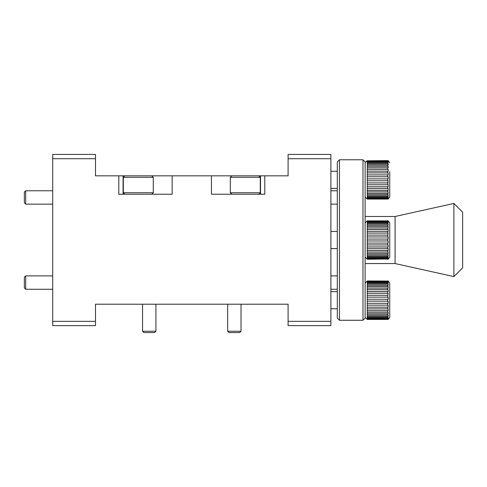 <?xml version="1.0" encoding="UTF-8"?>
<svg xmlns="http://www.w3.org/2000/svg" width="487" height="487" viewBox="0 0 487 487"><rect width="100%" height="100%" fill="white"/><g stroke="black" fill="none" stroke-linecap="round" stroke-linejoin="round"><path stroke-width="0.73" d="M25.689 204.15L24.35 202.817L24.35 192.115L25.689 190.776L25.689 204.15L52.706 204.15M25.689 289.266L24.35 287.927L24.35 277.231L25.689 275.892L25.689 289.266L52.706 289.266M264.794 175.825L264.794 194.228L211.443 194.228L211.443 175.825L288.091 175.825C286.593 175.825 286.593 175.825 288.091 175.825L288.091 154.428L330.886 154.428L330.886 325.62L288.091 325.62L288.091 304.217L95.501 304.217L95.501 325.62L52.706 325.62L52.706 321.341L95.501 321.341M241.041 331.233L239.701 332.572L229 332.572L227.666 331.233L241.041 331.233L241.041 304.217M260.515 177.323L230.314 177.323L230.314 192.73L260.515 192.73M95.501 158.707L52.706 158.707L52.706 154.428L95.501 154.428L95.501 175.825L211.443 175.825M151.78 175.825L153.277 177.323L123.077 177.323M123.077 192.73L153.277 192.73L151.78 194.228M155.925 331.233L154.586 332.572L143.89 332.572L142.551 331.233L155.925 331.233L155.925 304.217M367.265 220.988L367.265 259.254L388.163 258.981L388.163 258.536L387.591 258.609L387.591 258.025L388.163 257.952L388.163 257.081L387.591 257.154L387.591 256.211L388.163 256.144L388.163 254.89L387.591 254.951L387.591 253.684L388.163 253.636L388.163 252.041L387.591 252.096L387.591 250.562L388.163 250.525L388.163 248.674L387.591 248.711L387.591 246.982L388.163 246.958L388.163 244.924L387.591 244.949L387.591 243.098L388.163 243.086L388.163 240.962L387.591 240.968L387.591 239.074L388.163 239.087L388.163 236.956L387.591 236.95L388.163 233.084L387.591 233.066L387.591 231.337L388.163 231.374L388.163 229.523L387.591 229.48L387.591 227.953L388.163 228.001L388.163 226.412L387.591 226.364L387.591 225.097L388.163 225.158L388.163 223.898L387.591 223.837L387.591 222.894L388.163 222.961L388.163 222.09L387.591 222.023L387.591 221.439L388.163 221.512L388.163 221.068L387.591 220.794L388.163 220.873L367.186 220.873L387.591 220.988M388.261 220.873L389.734 222.906L389.734 257.142L388.261 259.175M388.163 259.175L387.591 259.254M330.886 190.776L337.308 190.776M330.886 204.15L337.308 204.15M388.163 319.356L387.591 319.435L388.163 319.162L388.163 318.717L387.591 318.79L387.591 318.206L388.163 318.139L388.163 317.268L387.591 317.335L387.591 316.392L388.163 316.331L388.163 315.071L387.591 315.132L387.591 313.872L388.163 313.817L388.163 312.228L387.591 312.277L387.591 310.749L388.163 310.712L388.163 308.855L387.591 308.892L387.591 307.169L388.163 307.145L388.163 305.106L387.591 305.13L387.591 303.279L388.163 303.273L388.163 301.143L387.591 301.155L387.591 299.262L388.163 299.268L388.163 297.143L387.591 297.131L388.163 293.271L387.591 293.247L387.591 291.518L388.163 291.555L388.163 289.704L387.591 289.668L387.591 288.134L388.163 288.188L388.163 286.6L387.591 286.545L387.591 285.279L388.163 285.339L388.163 284.085L387.591 284.018L387.591 283.075L388.163 283.148L388.163 282.277L387.591 282.204L387.591 281.62L388.163 281.693L388.163 281.249L387.591 280.975L388.163 281.054L367.265 280.975L367.265 319.435L387.591 319.435L367.265 319.435M389.734 308.314L389.734 292.097L389.734 317.323L388.261 319.356M362.985 320.269L362.985 159.779L365.122 161.915L365.122 318.127L362.985 320.269L339.445 320.269L337.308 318.127L337.308 161.915L339.445 159.779L339.445 320.269M362.985 159.779L339.445 159.779M389.734 171.728L389.734 196.955L388.261 198.988M388.163 198.988L387.591 199.067L388.163 198.793L388.163 198.349L387.591 198.428L387.591 197.838L388.163 197.771L388.163 196.9L387.591 196.973L387.591 196.024L388.163 195.963L388.163 194.703L387.591 194.763L387.591 193.503L388.163 193.449L388.163 191.86L387.591 191.908L387.591 190.38L388.163 190.344L388.163 188.487L387.591 188.524L387.591 186.801L388.163 186.777L388.163 184.737L387.591 184.762L388.163 180.774L387.591 180.787L387.591 178.893L367.265 178.893L367.265 199.067L387.591 199.067L367.265 199.067M387.591 160.613L367.265 160.807L387.591 160.613M387.591 161.252L367.265 161.252L367.265 161.836L387.591 161.836L387.591 161.252L388.163 161.325L388.163 160.88L387.591 160.807M387.591 162.707L367.265 162.707L367.265 163.65L387.591 163.65L387.591 162.707L388.163 162.78L388.163 161.909L387.591 161.836M387.591 164.91L367.265 164.91L367.265 166.177L387.591 166.177L387.591 164.91L388.163 164.971L388.163 163.717L387.591 163.65M387.591 167.765L367.265 167.765L367.265 169.299L387.591 169.299L387.591 167.765L388.163 167.82L388.163 166.231L387.591 166.177M387.591 171.15L367.265 171.15L367.265 172.879L387.591 172.879L387.591 171.15L388.163 171.187L388.163 169.336L387.591 169.299M387.591 174.912L367.265 174.912L367.265 176.763L387.591 176.763L387.591 174.912L388.163 174.936L388.163 172.903L387.591 172.879M367.265 180.787L387.591 180.787M387.591 182.911L367.265 182.911M367.265 184.762L387.591 184.762M387.591 186.801L367.265 186.801M367.265 188.524L387.591 188.524M387.591 190.38L367.265 190.38M367.265 191.908L387.591 191.908M387.591 193.503L367.265 193.503M367.265 194.763L387.591 194.763M387.591 196.024L367.265 196.024M367.265 196.973L387.591 196.973M387.591 197.838L367.265 197.838M367.265 198.428L387.591 198.428M387.591 198.873L367.265 198.873M367.265 176.763L367.265 178.893M367.265 172.879L367.265 174.912M367.265 169.299L367.265 171.15M367.265 166.177L367.265 167.765M367.265 163.65L367.265 164.91M367.265 161.836L367.265 162.707M367.265 160.807L367.265 161.252M387.591 178.893L388.163 178.899L388.163 176.775L387.591 176.763M367.186 198.793L388.163 198.793M367.186 197.771L388.163 197.771M367.186 195.963L388.163 195.963M367.186 193.449L388.163 193.449M367.186 190.344L388.163 190.344M367.186 186.777L388.163 186.777M367.186 182.905L388.163 182.905M367.186 176.775L388.163 176.775M367.186 172.903L388.163 172.903M367.186 169.336L388.163 169.336M367.186 166.231L388.163 166.231M367.186 163.717L388.163 163.717M367.186 161.909L388.163 161.909M367.186 160.88L388.163 160.88M462.65 212.204L462.65 267.844L453.89 276.598L453.89 203.444L462.65 212.204M453.89 203.444L395.085 216.484L395.085 263.558L453.89 276.598M395.085 263.558L365.122 263.558M395.085 216.484L365.122 216.484M389.734 283.994L389.734 292.097M388.261 281.054L389.734 283.087L389.734 300.205M367.265 281.176L387.591 281.176M367.186 281.249L388.163 281.249M387.591 281.62L367.265 281.62M367.265 282.204L387.591 282.204M367.186 282.277L388.163 282.277M387.591 283.075L367.265 283.075M367.265 284.018L387.591 284.018M367.186 284.085L388.163 284.085M387.591 285.279L367.265 285.279M367.265 286.545L387.591 286.545M367.186 286.6L388.163 286.6M387.591 288.134L367.265 288.134M367.265 289.668L387.591 289.668M367.186 289.704L388.163 289.704M387.591 291.518L367.265 291.518M367.265 293.247L387.591 293.247M367.186 293.271L388.163 293.271M387.591 295.28L367.265 295.28M367.265 297.131L387.591 297.131M367.186 297.143L388.163 297.143M387.591 299.262L367.265 299.262M367.265 301.155L387.591 301.155M367.186 303.273L388.163 303.273M387.591 303.279L367.265 303.279M367.265 305.13L387.591 305.13M367.186 307.145L388.163 307.145M387.591 307.169L367.265 307.169M367.265 308.892L387.591 308.892M367.186 310.712L388.163 310.712M387.591 310.749L367.265 310.749M367.265 312.277L387.591 312.277M367.186 313.817L388.163 313.817M387.591 313.872L367.265 313.872M367.265 315.132L387.591 315.132M367.186 316.331L388.163 316.331M387.591 316.392L367.265 316.392M367.265 317.335L387.591 317.335M367.186 318.139L388.163 318.139M387.591 318.206L367.265 318.206M367.265 318.79L387.591 318.79M367.186 319.162L388.163 319.162M387.591 319.241L367.265 319.241M389.734 223.807L389.734 231.915M367.186 221.068L388.163 221.068M387.591 221.439L367.265 221.439M367.265 222.023L387.591 222.023M367.186 222.09L388.163 222.09M387.591 222.894L367.265 222.894M367.265 223.837L387.591 223.837M367.186 223.898L388.163 223.898M387.591 225.097L367.265 225.097M367.265 226.364L387.591 226.364M367.186 226.412L388.163 226.412M387.591 227.953L367.265 227.953M367.265 229.48L387.591 229.48M367.186 229.523L388.163 229.523M387.591 231.337L367.265 231.337M367.265 233.066L387.591 233.066M367.186 233.084L388.163 233.084M387.591 235.099L367.265 235.099M367.265 236.95L387.591 236.95M367.186 236.956L388.163 236.956M387.591 239.074L367.265 239.074M367.265 240.968L387.591 240.968M367.186 243.086L388.163 243.086M387.591 243.098L367.265 243.098M367.265 244.949L387.591 244.949M367.186 246.958L388.163 246.958M387.591 246.982L367.265 246.982M367.265 248.711L387.591 248.711M367.186 250.525L388.163 250.525M387.591 250.562L367.265 250.562M367.265 252.096L387.591 252.096M367.186 253.636L388.163 253.636M387.591 253.684L367.265 253.684M367.265 254.951L387.591 254.951M367.186 256.144L388.163 256.144M387.591 256.211L367.265 256.211M367.265 257.154L387.591 257.154M367.186 257.952L388.163 257.952M387.591 258.025L367.265 258.025M367.265 258.609L387.591 258.609M367.186 258.981L388.163 258.981M387.591 259.054L367.265 259.054M118.798 175.825L118.798 194.228L172.148 194.228L172.148 175.825M52.706 158.707L52.706 321.341M288.091 321.341L330.886 321.341M330.886 158.707L288.091 158.707M258.774 175.825L260.271 177.323L260.271 192.73L258.774 194.228L260.515 194.228L260.515 175.825M124.818 175.825L123.321 177.323L123.321 192.73L124.818 194.228L123.077 194.228L123.077 175.825M288.091 304.217C286.593 304.217 286.593 304.217 288.091 304.217M25.689 190.776L52.706 190.776M25.689 275.892L52.706 275.892M227.666 331.233L227.666 304.217M231.812 175.825L230.314 177.323M231.812 194.228L230.314 192.73M142.551 331.233L142.551 304.217M365.122 257.142L367.155 259.175M337.308 188.396L330.886 188.396M337.308 248.583L330.886 248.583M337.308 308.764L330.886 308.764M337.308 289.266L330.886 289.266M365.122 317.323L367.155 319.356M365.122 196.955L367.155 198.988M365.122 162.719L367.155 160.686M388.261 160.686L389.734 162.719M365.122 283.087L367.155 281.054M337.308 275.892L330.886 275.892M337.308 291.646L330.886 291.646M337.308 231.465L330.886 231.465M337.308 171.278L330.886 171.278M365.122 222.906L367.155 220.873M153.277 177.323L153.277 192.73"/></g></svg>
